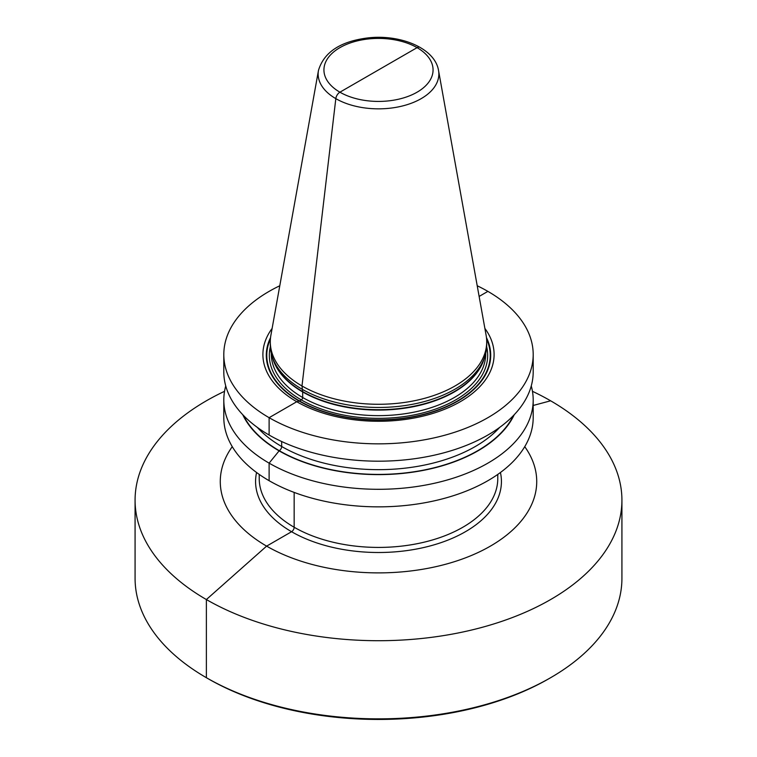 <?xml version="1.0" encoding="UTF-8"?>
<svg xmlns="http://www.w3.org/2000/svg" width="757" height="757" viewBox="0 0 757 757"><rect width="100%" height="100%" fill="white"/><g stroke="black" fill="none" stroke-linecap="round" stroke-linejoin="round"><path stroke-width="1.14" d="M206.377 677.704L208.099 678.698L206.377 677.704L206.377 599.553L266.615 546.128L291.577 531.717A3.653 2.11 -60 0 0 294.161 527.251L294.161 492.41L294.161 527.251A3.653 2.11 -60 0 1 291.577 531.717L266.615 546.128L206.377 599.553L206.377 677.704A243.423 140.537 180 0 0 420.769 716.728A243.423 140.537 0 0 0 550.623 677.704L548.901 678.698A240.981 139.137 0 0 1 420.343 717.333A240.981 139.137 180 0 1 208.099 678.698L206.377 677.704A243.423 140.537 180 0 1 135.077 578.329L135.077 500.178A243.423 140.537 180 0 1 224.536 391.322M550.623 677.704A243.423 140.537 0 0 0 621.923 578.329L621.923 500.178A243.423 140.537 0 0 0 532.464 391.322M135.077 500.178A243.423 140.537 180 0 0 420.769 638.577A243.423 140.537 0 0 0 621.923 500.178M524.743 446.658A158.222 91.351 0 0 1 405.979 571.497A158.222 91.351 180 0 1 255.156 538.747A158.222 91.351 180 0 1 232.257 446.658M223.807 399.989A154.693 89.307 180 0 0 405.364 487.943A154.693 89.307 0 0 0 533.193 399.989L533.193 417.533A154.693 89.307 0 0 1 405.364 505.496A154.693 89.307 180 0 1 223.807 417.533L223.807 399.989A154.693 89.307 180 0 1 225.737 385.938M533.193 399.989A154.693 89.307 0 0 0 531.263 385.938M242.742 414.694A140.688 81.226 180 0 0 402.932 473.38A140.688 81.226 0 0 0 514.258 414.694M223.807 354.531A154.693 89.307 180 0 0 405.364 442.485A154.693 89.307 0 0 0 533.193 354.531L533.193 371.876A154.693 89.307 0 0 1 405.364 459.83A154.693 89.307 180 0 1 223.807 371.876L223.807 354.531A154.693 89.307 180 0 1 279.787 285.767M533.193 354.531A154.693 89.307 0 0 0 477.213 285.767M484.868 328.396A115.603 66.739 0 0 1 398.57 420.258A115.603 66.739 180 0 1 287.991 396.053A115.603 66.739 180 0 1 272.132 328.396M397.293 406.509A108.204 62.471 0 0 0 484.745 356.831A108.204 62.471 0 0 0 486.704 344.993L486.704 341.814A108.204 62.471 0 0 0 486.126 335.37L438.53 70.41C434.897 48.23 400.68 34.264 368.432 37.85C340.65 41.219 323.996 52.072 318.47 70.41L270.874 335.37A108.204 62.471 180 0 0 270.296 341.814L270.296 344.993A108.204 62.471 180 0 0 272.255 356.831A108.204 62.471 180 0 0 397.293 406.509M486.704 341.814A108.204 62.471 0 0 1 397.293 403.33A108.204 62.471 180 0 1 270.296 341.814M550.623 400.803L533.193 405.468M487.887 291.379L479.134 296.432M420.021 47.36A5.838 3.369 120 0 0 417.088 47.644L339.912 92.193A5.838 3.369 120 0 0 335.824 98.637L301.986 385.985L302.63 391.558A1.949 1.126 -60 0 1 302.677 391.946L302.677 397.51A1.949 1.126 -60 0 1 301.305 399.895L299.507 400.936A1.949 1.126 -60 0 1 299.147 401.087L296.753 401.73L269.113 417.684L269.113 435.029L269.113 417.684L296.753 401.73L299.147 401.087A1.949 1.126 -60 0 0 299.507 400.936L301.305 399.895A1.949 1.126 -60 0 0 302.677 397.51L302.677 391.946A1.949 1.126 -60 0 0 302.63 391.558L301.986 385.985L335.824 98.637A5.838 3.369 120 0 1 339.912 92.193L378.5 69.918M281.68 441.539L281.68 446.507A3.407 1.968 -60 0 1 279.267 450.68L269.113 463.142L269.113 480.686L269.113 463.142L279.267 450.68A3.407 1.968 -60 0 0 281.68 446.507L281.68 441.539M500.424 472.5A122.927 70.969 0 0 1 399.847 551.427A122.927 70.969 180 0 1 256.576 472.5M497.775 474.412L497.775 478.556A119.275 68.859 0 0 1 399.213 546.374A119.275 68.859 180 0 1 259.225 478.556L259.225 474.412M513.52 415.461A140.329 81.018 0 0 1 402.866 473.182A140.329 81.018 180 0 1 243.48 415.461M499.724 427.355A136.922 79.05 0 0 1 402.279 468.46A136.922 79.05 180 0 1 257.276 427.355M486.448 337.584A112.216 64.79 0 0 1 397.983 419.075A112.216 64.79 180 0 1 270.552 337.584M270.41 339.041A111.714 64.496 180 0 0 397.898 418.848A111.714 64.496 0 0 0 486.59 339.041M486.656 346.744A109.178 63.03 0 0 1 397.453 417.4A109.178 63.03 180 0 1 270.344 346.744M485.729 353.358L485.729 353.737A107.229 61.904 0 0 1 397.122 414.704A107.229 61.904 180 0 1 271.271 353.737L271.271 353.358M272.558 357.711A107.229 61.904 180 0 0 397.122 409.14A107.229 61.904 0 0 0 484.442 357.711M484.745 356.831L483.846 359.49A107.295 61.942 0 0 1 397.132 408.761A107.295 61.942 180 0 1 273.154 359.49L272.255 356.831M318.47 70.41A60.352 34.841 180 0 0 388.975 108.317A60.352 34.841 0 0 0 438.53 70.41M387.972 100.946A54.57 31.501 180 0 1 324.762 75.388A54.57 31.501 180 0 1 369.028 38.891A54.57 31.501 0 0 1 432.238 64.449A54.57 31.501 0 0 1 387.972 100.946"/></g></svg>
